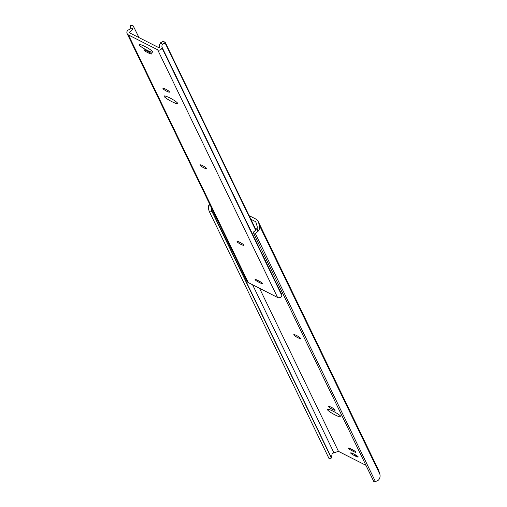 <?xml version="1.0" encoding="UTF-8"?>
<svg xmlns="http://www.w3.org/2000/svg" width="507" height="507" viewBox="0 0 507 507"><rect width="100%" height="100%" fill="white"/><g stroke="black" fill="none" stroke-linecap="round" stroke-linejoin="round"><path stroke-width="0.76" d="M327.427 409.675A7.732 1.179 -151.2 0 0 334.316 414.523A7.732 1.179 -151.2 0 0 340.945 416.83A7.732 1.179 -151.2 0 0 340.913 416.526A7.732 1.179 -151.2 0 0 334.018 411.684A7.732 1.179 -151.2 0 0 327.395 409.377A7.732 1.179 -151.2 0 0 327.427 409.675M358.189 456.87A3.663 0.558 -151.2 0 0 354.583 454.399L353.449 453.822A3.663 0.558 -151.2 0 0 350.654 452.903A3.663 0.558 -151.2 0 0 354.273 455.514L355.407 456.091A3.663 0.558 -151.2 0 0 358.208 457.01A3.663 0.558 -151.2 0 0 358.189 456.87M355.876 452.086A3.663 0.558 -151.2 0 0 352.27 449.614L351.136 449.037A3.663 0.558 -151.2 0 0 348.334 448.118A3.663 0.558 -151.2 0 0 351.953 450.729L353.087 451.306A3.663 0.558 -151.2 0 0 355.889 452.225A3.663 0.558 -151.2 0 0 355.876 452.086M293.99 335.083A3.663 0.558 -151.2 0 0 297.254 337.377A3.663 0.558 -151.2 0 0 300.398 338.467A3.663 0.558 -151.2 0 0 300.378 338.327L300.233 338.023A3.663 0.558 -151.2 0 0 296.969 335.729A3.663 0.558 -151.2 0 0 293.832 334.639A3.663 0.558 -151.2 0 0 293.845 334.778L293.99 335.083L294.256 334.601M328.732 406.848A3.663 0.558 -151.2 0 0 331.996 409.143A3.663 0.558 -151.2 0 0 335.133 410.233A3.663 0.558 -151.2 0 0 335.121 410.093L334.975 409.789A3.663 0.558 -151.2 0 0 331.705 407.495A3.663 0.558 -151.2 0 0 328.568 406.405A3.663 0.558 -151.2 0 0 328.587 406.544L328.732 406.848L328.999 406.367M331.325 458.049L211.711 210.944L331.325 458.049L328.999 458.778L331.325 458.049L332.098 453.987A3.872 3.745 154.2 0 1 333.929 452.789L338.467 451.363L259.527 288.293M338.467 451.363L365.743 465.223M250.857 219.246L255.762 221.743L257.093 226.147A3.872 3.745 154.2 0 1 257.093 228.277L258.019 231.338A6.318 6.103 -25.8 0 0 259.419 225.412L258.374 221.946A4.886 4.721 -25.8 0 0 256.041 219.176L249.932 216.071L249.602 216.666M209.6 203.979A6.318 6.103 -25.8 0 0 208.51 206.191L210.386 205.601M373.792 481.536L254.178 234.43L373.792 481.536A4.886 1.242 163.2 0 0 375.459 481.65L378.45 480.129A6.318 6.103 -25.8 0 0 379.851 474.203L378.799 470.73A4.886 4.721 -25.8 0 0 378.539 470.065L258.107 221.28M258.019 231.338L255.306 233.435A4.886 1.242 163.2 0 0 254.178 234.43L254.115 234.614M254.096 234.538L253.494 232.168A4.886 1.242 -16.8 0 1 254.622 231.179L257.093 228.277M253.525 232.656L253.494 232.168M210.906 206.666L211.711 210.944M209.378 211.673L329.056 458.588L209.378 211.673L208.7 209.765L208.51 206.191M249.152 215.728L249.932 216.071M139.203 44.927A7.732 1.179 -151.2 0 0 146.098 49.775A7.732 1.179 -151.2 0 0 152.721 52.082A7.732 1.179 -151.2 0 0 152.689 51.784A7.732 1.179 -151.2 0 0 145.794 46.936A7.732 1.179 -151.2 0 0 139.172 44.629A7.732 1.179 -151.2 0 0 139.203 44.927M164.097 96.349A7.732 1.179 -151.2 0 0 170.992 101.197A7.732 1.179 -151.2 0 0 177.615 103.504A7.732 1.179 -151.2 0 0 177.583 103.206A7.732 1.179 -151.2 0 0 170.688 98.358A7.732 1.179 -151.2 0 0 164.065 96.051A7.732 1.179 -151.2 0 0 164.097 96.349M262.607 283.495A3.663 0.558 -151.2 0 0 259.001 281.024L257.867 280.447A3.663 0.558 -151.2 0 0 255.065 279.528A3.663 0.558 -151.2 0 0 258.69 282.146L259.825 282.722A3.663 0.558 -151.2 0 0 262.62 283.635A3.663 0.558 -151.2 0 0 262.607 283.495M151.441 53.843A3.663 0.558 -151.2 0 0 147.835 51.372L146.7 50.795A3.663 0.558 -151.2 0 0 143.899 49.882A3.663 0.558 -151.2 0 0 147.524 52.494L148.659 53.07A3.663 0.558 -151.2 0 0 151.454 53.989A3.663 0.558 -151.2 0 0 151.441 53.843M206.381 168.229A3.663 0.558 -151.2 0 0 203.117 165.935A3.663 0.558 -151.2 0 0 199.98 164.845A3.663 0.558 -151.2 0 0 199.992 164.984L200.138 165.288A3.663 0.558 -151.2 0 0 203.408 167.583A3.663 0.558 -151.2 0 0 206.545 168.673A3.663 0.558 -151.2 0 0 206.526 168.533L206.381 168.229M243.436 244.78A3.663 0.558 -151.2 0 0 240.172 242.485A3.663 0.558 -151.2 0 0 237.035 241.395A3.663 0.558 -151.2 0 0 237.048 241.535L237.194 241.839A3.663 0.558 -151.2 0 0 240.464 244.133A3.663 0.558 -151.2 0 0 243.601 245.223A3.663 0.558 -151.2 0 0 243.582 245.084L243.436 244.78M169.325 91.678A3.663 0.558 -151.2 0 0 166.062 89.384A3.663 0.558 -151.2 0 0 162.924 88.294A3.663 0.558 -151.2 0 0 162.937 88.433L163.083 88.738A3.663 0.558 -151.2 0 0 166.353 91.032A3.663 0.558 -151.2 0 0 169.49 92.122A3.663 0.558 -151.2 0 0 169.471 91.982L169.325 91.678M130.476 27.891A3.872 3.745 154.2 0 1 128.284 30.008A1.629 1.572 -25.8 0 0 127.656 30.433A2.985 2.884 -25.8 0 0 128.417 34.932L157.677 49.8A2.985 2.884 -25.8 0 0 161.974 47.867A1.629 1.572 -25.8 0 0 161.987 47.132A3.872 3.745 154.2 0 1 162.57 44.191L160.706 42.708A6.318 6.103 -25.8 0 0 159.521 47.17A0.488 0.469 154.2 0 1 158.811 47.664L129.608 32.835A0.488 0.469 154.2 0 1 129.634 31.985A6.318 6.103 -25.8 0 0 132.802 28.531L130.476 27.891L130.717 25.47L133.392 26.009L132.802 28.531M127.149 33.646L247.036 281.303A2.985 2.884 -25.8 0 0 248.297 282.589L277.563 297.457A2.985 2.884 -25.8 0 0 281.854 295.524A1.629 1.572 -25.8 0 0 281.867 294.789A3.872 3.745 154.2 0 1 282.114 292.45M130.717 25.47L131.262 25.445M139.007 37.607L133.29 26.003M160.706 42.708L163.355 41.225L165.339 42.727M163.355 41.225L163.824 41.517M256.073 230.026L165.447 42.81L162.57 44.191M255.782 230.317L165.073 42.924L165.447 42.81M378.799 470.73L258.374 221.946M379.851 474.203L259.419 225.412M375.459 481.65L255.306 233.435M333.929 452.789L252.6 284.776M331.179 457.244L211.032 209.03M211.736 211.432L209.721 212.065M352.504 449.734L351.953 450.729M353.613 450.355L353.087 451.306M354.818 454.519L354.273 455.514M355.933 455.134L355.407 456.091M248.297 282.589L128.417 34.932M277.563 297.457L157.677 49.8M130.185 33.126L129.634 31.985M281.867 294.789L161.987 47.132M281.854 295.524L161.974 47.867M148.069 51.492L147.524 52.494M149.185 52.113L148.659 53.07M163.349 88.256L163.083 88.738M237.46 241.357L237.194 241.839M259.235 281.144L258.69 282.146M260.351 281.765L259.825 282.722M200.404 164.807L200.138 165.288M253.506 232.605L254.102 234.576M133.29 25.946L131.148 25.35M165.402 42.746L163.748 41.428"/></g></svg>
